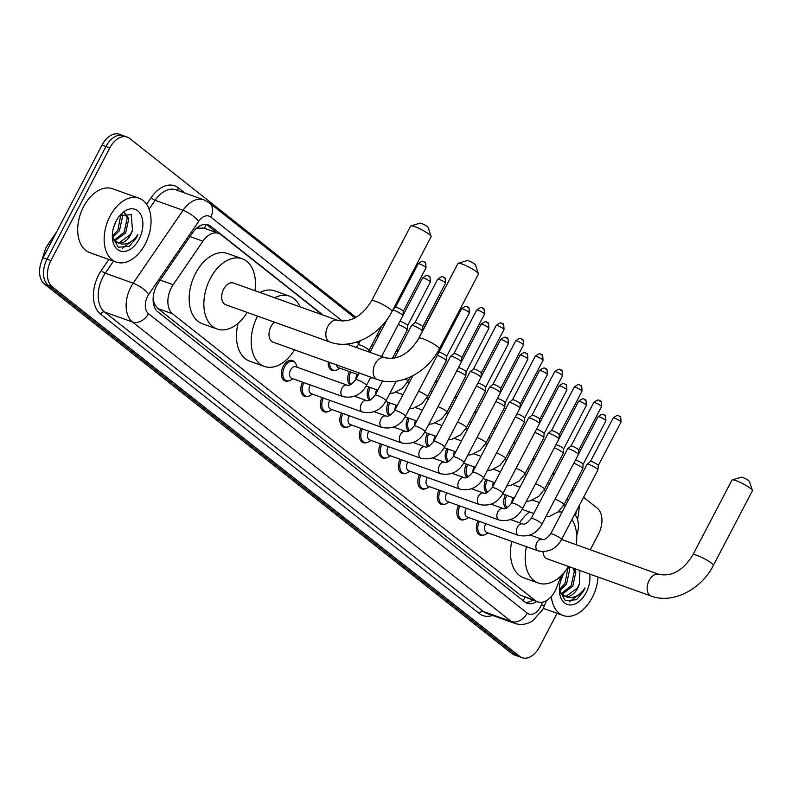 <?xml version="1.0" encoding="UTF-8"?>
<svg xmlns="http://www.w3.org/2000/svg" width="792" height="792" viewBox="0 0 792 792"><rect width="100%" height="100%" fill="white"/><g stroke="black" fill="none" stroke-linecap="round" stroke-linejoin="round"><path stroke-width="1.19" d="M288.773 380.853A10.85 6.96 -70.3 0 1 285.179 380.972A10.85 6.96 -70.3 0 1 283.209 366.31A10.85 6.96 -70.3 0 1 292.495 360.548A10.85 6.96 -70.3 0 1 295.188 362.924M322.314 314.83L221.008 234.729A20.345 13.048 109.7 0 0 218.572 233.373A20.345 13.048 109.7 0 0 202.92 241.214L173.151 284.734A20.345 13.048 109.7 0 0 171.379 287.694A20.345 13.048 109.7 0 0 172.636 313.84L535.194 600.494A20.345 13.048 109.7 0 0 537.629 601.851A20.345 13.048 109.7 0 0 556.509 587.832L561.191 575.705M153.193 297.465L153.232 298.069A6.781 4.346 109.7 0 0 153.133 298.584M153.242 302.069A6.781 4.346 109.7 0 0 154.579 304.247L154.767 304.395A20.345 13.048 -70.3 0 1 153.232 298.069M218.572 233.373L203.861 228.096L197.208 228.165M154.767 304.395L157.905 308.563L520.463 595.218L537.629 601.851M564.924 506.642L563.508 505.524M545.421 491.228L544.005 490.1M525.928 475.804L524.502 474.685M506.425 460.39L504.999 459.261M486.922 444.965L485.496 443.847M467.419 429.551L465.993 428.432M447.916 414.137L446.5 413.008M428.413 398.713L426.997 397.594M408.92 383.298L407.494 382.17M369.626 352.232L368.488 351.331M358.756 343.639L356.727 342.035M576.705 535.481A20.345 13.048 109.7 0 0 574.626 514.434M335.64 370.29A10.85 6.96 -70.3 0 1 332.046 370.418A10.85 6.96 -70.3 0 1 328.254 361.904M350.024 384.922A10.85 6.96 -70.3 0 1 349.361 371.577M369.527 400.346A10.85 6.96 -70.3 0 1 368.864 386.991M389.03 415.76A10.85 6.96 -70.3 0 1 388.367 402.415M408.533 431.185A10.85 6.96 -70.3 0 1 407.87 417.829M428.026 446.599A10.85 6.96 -70.3 0 1 427.373 433.254M447.529 462.013A10.85 6.96 -70.3 0 1 446.866 448.668M467.032 477.437A10.85 6.96 -70.3 0 1 466.369 464.082M486.535 492.852A10.85 6.96 -70.3 0 1 485.872 479.507M506.038 508.276A10.85 6.96 -70.3 0 1 505.375 494.921M308.276 396.267A10.85 6.96 -70.3 0 1 304.682 396.396A10.85 6.96 -70.3 0 1 302.504 382.14M327.769 411.692A10.85 6.96 -70.3 0 1 324.185 411.81A10.85 6.96 -70.3 0 1 321.998 397.554M347.272 427.106A10.85 6.96 -70.3 0 1 343.678 427.235A10.85 6.96 -70.3 0 1 341.5 412.969M366.775 442.52A10.85 6.96 -70.3 0 1 363.182 442.649A10.85 6.96 -70.3 0 1 361.003 428.393M386.278 457.944A10.85 6.96 -70.3 0 1 382.685 458.073A10.85 6.96 -70.3 0 1 380.507 443.807M405.781 473.359A10.85 6.96 -70.3 0 1 402.188 473.487A10.85 6.96 -70.3 0 1 400.01 459.231M425.284 488.783A10.85 6.96 -70.3 0 1 421.69 488.902A10.85 6.96 -70.3 0 1 419.503 474.646M444.777 504.197A10.85 6.96 -70.3 0 1 441.193 504.326A10.85 6.96 -70.3 0 1 439.006 490.07M464.28 519.611A10.85 6.96 -70.3 0 1 460.687 519.74A10.85 6.96 -70.3 0 1 458.509 505.484M483.783 535.036A10.85 6.96 -70.3 0 1 480.19 535.164A10.85 6.96 -70.3 0 1 478.012 520.898M323.166 315.137L210.721 226.225A20.345 13.048 109.7 0 0 208.276 224.869A20.345 13.048 109.7 0 0 192.634 232.709L158.4 282.764A20.345 13.048 109.7 0 0 156.628 285.724A20.345 13.048 109.7 0 0 157.885 311.87L524.67 601.861A20.345 13.048 109.7 0 0 527.116 603.227A20.345 13.048 109.7 0 0 536.699 601.524M557.063 613.325L539.51 646.896A20.345 13.048 -70.3 0 1 522.086 657.707A20.345 13.048 -70.3 0 1 519.651 656.34L52.183 286.744A20.345 13.048 -70.3 0 1 50.926 260.598L109.841 147.906A20.345 13.048 -70.3 0 1 127.255 137.105A20.345 13.048 -70.3 0 1 129.7 138.471L355.915 317.325M583.575 497.317L597.168 508.058A20.345 13.048 -70.3 0 1 598.425 534.204L590.288 549.767M377.408 334.313L378.814 335.432M396.911 349.737L398.317 350.846M435.917 380.576L437.323 381.685M455.42 395.99L456.826 397.099M474.913 411.404L476.319 412.523M494.416 426.829L495.822 427.937M513.919 442.243L515.325 443.362M533.422 457.667L534.828 458.776M552.925 473.081L554.331 474.19M572.428 488.506L573.834 489.614M522.086 657.707L514.255 654.895A20.345 13.048 -70.3 0 1 511.81 653.529L44.342 283.942A20.345 13.048 -70.3 0 1 43.085 257.796L102 145.104L105.92 146.51A20.345 13.048 -70.3 0 1 123.334 135.699A20.345 13.048 -70.3 0 0 105.92 146.51L47.005 259.202L105.92 146.51L109.841 147.906M44.342 283.942L48.263 285.338A20.345 13.048 -70.3 0 1 47.005 259.202A20.345 13.048 -70.3 0 0 48.263 285.338L515.731 654.934L48.263 285.338L52.183 286.744M518.166 656.301A20.345 13.048 -70.3 0 1 515.731 654.934A20.345 13.048 -70.3 0 0 518.166 656.301M565.062 506.385L563.647 505.266M545.559 490.961L544.144 489.842M526.056 475.547L524.651 474.428M506.553 460.132L505.147 459.013M487.06 444.708L485.644 443.589M467.557 429.294L466.142 428.175M448.054 413.87L446.638 412.751M428.551 398.455L427.135 397.337M409.048 383.031L407.642 381.922M370.052 352.202L368.636 351.084M358.895 343.382L357.063 341.926M532.778 600.118A20.345 13.048 -70.3 0 1 525.244 602.276M206.237 224.413A20.345 13.048 -70.3 0 1 206.801 224.829L216.81 232.739M102 145.104A20.345 13.048 -70.3 0 1 119.414 134.293L127.255 137.105M145.203 244.065A33.907 21.75 -70.3 0 1 116.167 262.073A33.907 21.75 -70.3 0 1 109.999 216.236A33.907 21.75 -70.3 0 1 139.036 198.228A33.907 21.75 -70.3 0 1 145.203 244.065M116.167 262.073L89.714 252.599A33.907 21.75 -70.3 0 1 83.546 206.761A33.907 21.75 -70.3 0 1 112.583 188.753L139.036 198.228M113.929 240.322L124.126 232.343L127.255 217.968L124.334 212.9M114.573 240.996L125.68 232.907L128.809 218.523L124.641 212.81M112.306 236.155L117.909 230.116L120.8 214.79M112.454 237.541L119.463 230.68L122.592 216.295L121.879 214.048M113.355 228.264L116.256 220.829M116.681 242.471L119.265 242.669L130.353 234.571L132.442 230.185L131.294 214.622L119.75 215.671M132.442 230.185A15.325 9.831 -70.3 0 1 130.66 234.689A15.325 9.831 -70.3 0 1 118.355 243.055L112.583 238.333M116.127 221.077A22.107 14.187 -70.3 0 1 120.523 214.731A22.107 14.187 -70.3 0 1 139.639 212.8A22.107 14.187 -70.3 0 1 139.075 239.224A22.107 14.187 -70.3 0 1 122.71 251.49A22.107 14.187 -70.3 0 1 112.345 237.57A22.107 14.187 -70.3 0 1 116.127 221.077M112.306 236.442L118.216 247.213L129.393 246.302L136.442 237.808L137.947 234.452L135.739 237.422C130.195 243.609 124.394 245.49 118.355 243.055M122.384 248.381L136.274 237.739L137.947 234.452M410.929 225.859L419.879 223.186A4.752 0.772 27.6 0 1 423.185 224.215A4.752 0.772 27.6 0 1 427.393 226.69A4.752 0.772 27.6 0 1 428.175 227.522L431.086 236.392A11.534 1.871 -152.4 0 0 429.195 234.382A11.534 1.871 -152.4 0 0 418.958 228.373A11.534 1.871 -152.4 0 0 410.929 225.859A11.534 1.871 -152.4 0 0 410.652 226.057L371.577 300.782A11.534 1.871 27.6 0 1 379.071 302.722A11.534 1.871 27.6 0 1 390.119 309.108A11.534 1.871 27.6 0 1 392.01 311.474L431.086 236.739A11.534 1.871 -152.4 0 0 431.086 236.392M371.577 300.782C362.122 316.265 350.826 322.78 337.689 320.334L233.541 283.031A11.534 7.395 109.7 0 0 223.671 289.159A11.534 7.395 109.7 0 0 225.77 304.742L329.918 342.045C351.529 350.262 380.091 335.224 392.01 311.474M247.193 312.414A37.303 23.928 -70.3 0 1 217.077 329.007A37.303 23.928 -70.3 0 1 210.296 278.586A37.303 23.928 -70.3 0 1 242.233 258.776A37.303 23.928 -70.3 0 1 254.965 290.704M217.077 329.007L202.386 323.75A37.303 23.928 -70.3 0 1 195.604 273.319A37.303 23.928 -70.3 0 1 227.542 253.509L242.233 258.776M458.241 263.261L467.181 260.588A4.752 0.772 27.6 0 1 470.488 261.627A4.752 0.772 27.6 0 1 474.705 264.102A4.752 0.772 27.6 0 1 475.487 264.924L478.398 273.794A11.534 1.871 -152.4 0 0 476.507 271.785A11.534 1.871 -152.4 0 0 466.27 265.775A11.534 1.871 -152.4 0 0 458.241 263.261A11.534 1.871 -152.4 0 0 457.954 263.459L418.889 338.194A11.534 1.871 27.6 0 1 426.383 340.124A11.534 1.871 27.6 0 1 437.432 346.52A11.534 1.871 27.6 0 1 439.322 348.876L478.398 274.141A11.534 1.871 -152.4 0 0 478.398 273.794M274.408 322.166A11.534 7.395 109.7 0 0 270.983 326.561A11.534 7.395 109.7 0 0 273.082 342.154L377.22 379.447C398.841 387.664 427.393 372.636 439.322 348.876M294.505 349.826A37.303 23.928 -70.3 0 1 264.389 366.419A37.303 23.928 -70.3 0 1 257.539 316.127M264.389 366.419L249.698 361.152A37.303 23.928 -70.3 0 1 238.125 323.265M274.636 297.752A37.303 23.928 -70.3 0 1 289.545 296.178A37.303 23.928 -70.3 0 1 300.069 306.86M259.934 292.486A37.303 23.928 -70.3 0 1 274.844 290.912L289.545 296.178M732.244 479.893L741.183 477.23A4.752 0.772 27.6 0 1 744.5 478.259A4.752 0.772 27.6 0 1 748.707 480.734A4.752 0.772 27.6 0 1 749.489 481.566L752.4 490.436A11.534 1.871 -152.4 0 0 750.509 488.417A11.534 1.871 -152.4 0 0 740.273 482.407A11.534 1.871 -152.4 0 0 732.244 479.893A11.534 1.871 -152.4 0 0 731.957 480.101L692.891 554.826A11.534 1.871 27.6 0 1 700.385 556.766A11.534 1.871 27.6 0 1 711.434 563.152A11.534 1.871 27.6 0 1 713.325 565.508L752.4 490.783A11.534 1.871 -152.4 0 0 752.4 490.436M543.015 551.697A11.534 7.395 109.7 0 0 547.084 558.786L651.222 596.089C672.844 604.306 701.405 589.268 713.325 565.508M568.508 566.458A37.303 23.928 -70.3 0 1 538.392 583.051A37.303 23.928 -70.3 0 1 526.462 546.688M538.392 583.051L523.7 577.794A37.303 23.928 -70.3 0 1 511.771 541.421M558.162 511.899A37.303 23.928 -70.3 0 1 561.954 512.335M571.933 519.582A37.303 23.928 -70.3 0 1 576.279 544.747M519.572 522.819A37.303 23.928 -70.3 0 1 529.442 511.978M366.478 385.377C361.221 394.852 353.4 398.614 343.015 396.643L291.674 378.259A6.108 3.92 -70.3 0 1 290.565 370.012A6.108 3.92 -70.3 0 1 295.792 366.765L347.134 385.15C348.975 386.149 351.816 384.338 355.667 379.714A6.108 0.99 27.6 0 1 359.627 380.744A6.108 0.99 27.6 0 1 365.478 384.13A6.108 0.99 27.6 0 1 365.666 384.278A6.108 0.99 27.6 0 1 366.478 385.377L370.785 377.14M292.981 378.725L291.001 379.952A10.177 6.524 -70.3 0 1 286.387 380.685A10.177 6.524 -70.3 0 1 284.536 366.934A10.177 6.524 -70.3 0 1 293.248 361.528A10.177 6.524 -70.3 0 1 296.347 365.033L297.099 367.231M392.792 309.989A6.108 0.99 27.6 0 1 394.307 310.415A6.108 0.99 27.6 0 1 401.881 314.493A6.108 0.99 27.6 0 1 402.9 315.681A6.108 0.99 27.6 0 1 402.88 315.741L381.576 356.509M395.426 307.316A4.405 0.713 27.6 0 1 395.455 307.276A4.405 0.713 27.6 0 1 397.049 307.543A4.405 0.713 27.6 0 1 402.514 310.494A4.405 0.713 27.6 0 1 403.257 311.355A4.405 0.713 27.6 0 1 403.237 311.395M362.518 412.068A6.108 3.92 -70.3 0 1 361.993 411.8A6.108 3.92 -70.3 0 1 361.409 403.811A6.108 3.92 -70.3 0 1 366.637 400.574C368.478 401.564 371.319 399.752 375.161 395.139A6.108 0.99 27.6 0 1 379.13 396.158A6.108 0.99 27.6 0 1 384.981 399.544A6.108 0.99 27.6 0 1 385.169 399.703A6.108 0.99 27.6 0 1 385.981 400.792C380.724 410.266 372.903 414.028 362.518 412.068L311.177 393.683A6.108 3.92 -70.3 0 1 310.068 385.427A6.108 3.92 -70.3 0 1 310.345 384.942M312.484 394.149L310.504 395.366A10.177 6.524 -70.3 0 1 305.89 396.109A10.177 6.524 -70.3 0 1 303.89 382.635M394.515 358.132L411.563 325.502A6.108 0.99 27.6 0 1 411.612 325.453A6.108 0.99 27.6 0 1 413.81 325.829A6.108 0.99 27.6 0 1 421.384 329.918A6.108 0.99 27.6 0 1 422.403 331.096A6.108 0.99 27.6 0 1 422.383 331.165L417.077 341.303M414.929 322.73A4.405 0.713 27.6 0 1 414.958 322.69A4.405 0.713 27.6 0 1 416.552 322.968A4.405 0.713 27.6 0 1 422.017 325.918A4.405 0.713 27.6 0 1 422.76 326.769A4.405 0.713 27.6 0 1 422.74 326.819L445.5 283.279C445.342 278.556 444.946 276.725 444.332 277.784A4.405 3.307 128.3 0 1 444.777 282.378A4.405 0.713 27.6 0 1 445.5 283.279M382.021 427.482A6.108 3.92 -70.3 0 1 381.487 427.225A6.108 3.92 -70.3 0 1 380.912 419.235A6.108 3.92 -70.3 0 1 386.13 415.988C387.971 416.988 390.822 415.176 394.663 410.553A6.108 0.99 27.6 0 1 398.633 411.583A6.108 0.99 27.6 0 1 404.484 414.958A6.108 0.99 27.6 0 1 404.672 415.117A6.108 0.99 27.6 0 1 405.484 416.216C400.227 425.69 392.396 429.442 382.021 427.482L330.68 409.098A6.108 3.92 -70.3 0 1 329.571 400.851A6.108 3.92 -70.3 0 1 329.838 400.366M331.977 409.563L329.997 410.791A10.177 6.524 -70.3 0 1 325.393 411.523A10.177 6.524 -70.3 0 1 323.393 398.059M441.094 345.5A6.108 0.99 27.6 0 1 441.906 346.51A6.108 0.99 27.6 0 1 441.887 346.579L405.484 416.216M401.514 442.906A6.108 3.92 -70.3 0 1 400.99 442.639A6.108 3.92 -70.3 0 1 400.405 434.65A6.108 3.92 -70.3 0 1 405.633 431.412C407.474 432.402 410.315 430.591 414.167 425.977A6.108 0.99 27.6 0 1 418.136 426.997A6.108 0.99 27.6 0 1 423.987 430.383A6.108 0.99 27.6 0 1 424.175 430.531A6.108 0.99 27.6 0 1 424.987 431.63C419.72 441.104 411.899 444.866 401.514 442.906L350.183 424.512A6.108 3.92 -70.3 0 1 349.074 416.265A6.108 3.92 -70.3 0 1 349.341 415.78M351.48 424.977L349.5 426.205A10.177 6.524 -70.3 0 1 344.886 426.947A10.177 6.524 -70.3 0 1 342.896 413.474M414.167 425.977L450.569 356.341A6.108 0.99 27.6 0 1 450.608 356.291A6.108 0.99 27.6 0 1 452.806 356.667A6.108 0.99 27.6 0 1 460.39 360.746A6.108 0.99 27.6 0 1 461.409 361.934A6.108 0.99 27.6 0 1 461.389 362.003L424.987 431.63M453.935 353.569A4.405 0.713 27.6 0 1 453.964 353.529A4.405 0.713 27.6 0 1 455.548 353.806A4.405 0.713 27.6 0 1 461.023 356.756A4.405 0.713 27.6 0 1 461.756 357.608A4.405 0.713 27.6 0 1 461.746 357.657L484.506 314.117C484.338 309.395 483.952 307.563 483.328 308.623A4.405 3.307 128.3 0 1 483.783 313.216A4.405 0.713 27.6 0 1 484.506 314.117M421.017 458.32A6.108 3.92 -70.3 0 1 420.493 458.063A6.108 3.92 -70.3 0 1 419.908 450.074A6.108 3.92 -70.3 0 1 425.136 446.827C426.977 447.827 429.818 446.015 433.67 441.392A6.108 0.99 27.6 0 1 437.63 442.421A6.108 0.99 27.6 0 1 443.49 445.797A6.108 0.99 27.6 0 1 443.678 445.955A6.108 0.99 27.6 0 1 444.49 447.044C439.223 456.529 431.402 460.281 421.017 458.32L369.686 439.936A6.108 3.92 -70.3 0 1 368.577 431.68A6.108 3.92 -70.3 0 1 368.844 431.204M370.983 440.401L369.003 441.629A10.177 6.524 -70.3 0 1 364.389 442.362A10.177 6.524 -70.3 0 1 362.399 428.888M433.67 441.392L470.072 371.765A6.108 0.99 27.6 0 1 470.111 371.705A6.108 0.99 27.6 0 1 472.309 372.082A6.108 0.99 27.6 0 1 479.893 376.17A6.108 0.99 27.6 0 1 480.912 377.348A6.108 0.99 27.6 0 1 480.892 377.418L444.49 447.044M473.438 368.993A4.405 0.713 27.6 0 1 473.467 368.953A4.405 0.713 27.6 0 1 475.052 369.22A4.405 0.713 27.6 0 1 480.526 372.171A4.405 0.713 27.6 0 1 481.259 373.022A4.405 0.713 27.6 0 1 481.249 373.072M440.52 473.735A6.108 3.92 -70.3 0 1 439.996 473.477A6.108 3.92 -70.3 0 1 439.412 465.488A6.108 3.92 -70.3 0 1 444.639 462.241C446.48 463.241 449.321 461.429 453.173 456.806A6.108 0.99 27.6 0 1 457.132 457.835A6.108 0.99 27.6 0 1 462.983 461.221A6.108 0.99 27.6 0 1 463.181 461.37A6.108 0.99 27.6 0 1 463.983 462.469C458.726 471.943 450.905 475.705 440.52 473.735L389.189 455.351A6.108 3.92 -70.3 0 1 388.07 447.104A6.108 3.92 -70.3 0 1 388.347 446.619M390.486 455.816L388.506 457.043A10.177 6.524 -70.3 0 1 383.892 457.786A10.177 6.524 -70.3 0 1 381.902 444.312M453.173 456.806L489.575 387.179A6.108 0.99 27.6 0 1 489.614 387.13A6.108 0.99 27.6 0 1 491.812 387.506A6.108 0.99 27.6 0 1 499.386 391.585A6.108 0.99 27.6 0 1 500.405 392.773A6.108 0.99 27.6 0 1 500.386 392.832L463.983 462.469M492.931 384.407A4.405 0.713 27.6 0 1 492.97 384.368A4.405 0.713 27.6 0 1 494.555 384.645A4.405 0.713 27.6 0 1 500.029 387.585A4.405 0.713 27.6 0 1 500.762 388.446A4.405 0.713 27.6 0 1 500.752 388.496L523.512 344.956C523.344 340.233 522.948 338.392 522.334 339.461A4.405 3.307 128.3 0 1 522.779 344.055A4.405 0.713 27.6 0 1 523.512 344.956M460.023 489.159A6.108 3.92 -70.3 0 1 459.499 488.892A6.108 3.92 -70.3 0 1 458.915 480.902A6.108 3.92 -70.3 0 1 464.142 477.665C465.983 478.665 468.824 476.853 472.666 472.23A6.108 0.99 27.6 0 1 476.635 473.25A6.108 0.99 27.6 0 1 482.486 476.635A6.108 0.99 27.6 0 1 482.675 476.794A6.108 0.99 27.6 0 1 483.486 477.883C478.229 487.367 470.408 491.119 460.023 489.159L408.682 470.775A6.108 3.92 -70.3 0 1 407.573 462.518A6.108 3.92 -70.3 0 1 407.85 462.033M409.989 471.24L408.009 472.458A10.177 6.524 -70.3 0 1 403.395 473.2A10.177 6.524 -70.3 0 1 401.405 459.726M472.666 472.23L509.068 402.593A6.108 0.99 27.6 0 1 509.117 402.544A6.108 0.99 27.6 0 1 511.315 402.92A6.108 0.99 27.6 0 1 518.889 407.009A6.108 0.99 27.6 0 1 519.908 408.187A6.108 0.99 27.6 0 1 519.889 408.256L483.486 477.883M541.114 354.479A4.405 3.307 128.3 0 1 541.837 354.875A4.405 3.307 128.3 0 1 542.282 359.469A4.405 0.713 27.6 0 0 538.055 357.034A4.405 0.713 27.6 0 0 535.194 356.291L512.444 399.802A4.405 0.713 27.6 0 1 512.464 399.782A4.405 0.713 27.6 0 1 514.058 400.059A4.405 0.713 27.6 0 1 519.522 403.009A4.405 0.713 27.6 0 1 520.265 403.861A4.405 0.713 27.6 0 1 520.245 403.91M479.526 504.573A6.108 3.92 -70.3 0 1 478.992 504.316A6.108 3.92 -70.3 0 1 478.418 496.327A6.108 3.92 -70.3 0 1 483.645 493.079C485.486 494.079 488.327 492.268 492.169 487.644A6.108 0.99 27.6 0 1 496.138 488.674A6.108 0.99 27.6 0 1 501.989 492.05A6.108 0.99 27.6 0 1 502.178 492.208A6.108 0.99 27.6 0 1 502.989 493.307C497.732 502.781 489.911 506.533 479.526 504.573L428.185 486.189A6.108 3.92 -70.3 0 1 427.076 477.942A6.108 3.92 -70.3 0 1 427.353 477.457M429.482 486.654L427.512 487.882A10.177 6.524 -70.3 0 1 422.898 488.615A10.177 6.524 -70.3 0 1 420.898 475.15M492.169 487.644L528.571 418.018A6.108 0.99 27.6 0 1 528.62 417.958A6.108 0.99 27.6 0 1 530.818 418.344A6.108 0.99 27.6 0 1 538.392 422.423A6.108 0.99 27.6 0 1 539.411 423.601A6.108 0.99 27.6 0 1 539.392 423.671L502.989 493.307M531.937 415.246A4.405 0.713 27.6 0 1 531.967 415.206A4.405 0.713 27.6 0 1 533.561 415.473A4.405 0.713 27.6 0 1 539.025 418.423A4.405 0.713 27.6 0 1 539.768 419.285A4.405 0.713 27.6 0 1 539.748 419.324L562.508 375.794C562.35 371.062 561.954 369.23 561.34 370.29A4.405 3.307 128.3 0 1 561.785 374.893A4.405 0.713 27.6 0 1 562.508 375.794M499.029 519.997A6.108 3.92 -70.3 0 1 498.495 519.73A6.108 3.92 -70.3 0 1 497.921 511.741A6.108 3.92 -70.3 0 1 503.138 508.504C504.979 509.494 507.83 507.682 511.672 503.068A6.108 0.99 27.6 0 1 515.642 504.088A6.108 0.99 27.6 0 1 521.492 507.474A6.108 0.99 27.6 0 1 521.681 507.623A6.108 0.99 27.6 0 1 522.492 508.721C517.226 518.196 509.404 521.958 499.029 519.997L447.688 501.613A6.108 3.92 -70.3 0 1 446.579 493.357A6.108 3.92 -70.3 0 1 446.846 492.872M448.985 502.078L447.005 503.296A10.177 6.524 -70.3 0 1 442.401 504.039A10.177 6.524 -70.3 0 1 440.401 490.565M511.672 503.068L548.074 433.432A6.108 0.99 27.6 0 1 548.123 433.382A6.108 0.99 27.6 0 1 550.321 433.759A6.108 0.99 27.6 0 1 557.895 437.837A6.108 0.99 27.6 0 1 558.914 439.025A6.108 0.99 27.6 0 1 558.895 439.095L522.492 508.721M580.12 385.318A4.405 3.307 128.3 0 1 580.843 385.714A4.405 3.307 128.3 0 1 581.288 390.308A4.405 0.713 27.6 0 0 577.061 387.872A4.405 0.713 27.6 0 0 574.2 387.13L551.45 430.64A4.405 0.713 27.6 0 1 551.47 430.62A4.405 0.713 27.6 0 1 553.054 430.897A4.405 0.713 27.6 0 1 558.528 433.848A4.405 0.713 27.6 0 1 559.261 434.699A4.405 0.713 27.6 0 1 559.251 434.749M518.522 535.412A6.108 3.92 -70.3 0 1 517.998 535.154A6.108 3.92 -70.3 0 1 517.414 527.165A6.108 3.92 -70.3 0 1 522.641 523.918C524.482 524.918 527.323 523.106 531.175 518.483A6.108 0.99 27.6 0 1 535.135 519.512A6.108 0.99 27.6 0 1 540.995 522.888A6.108 0.99 27.6 0 1 541.183 523.047A6.108 0.99 27.6 0 1 541.995 524.136C536.728 533.62 528.908 537.372 518.522 535.412L467.191 517.028A6.108 3.92 -70.3 0 1 466.082 508.771A6.108 3.92 -70.3 0 1 466.349 508.296M468.488 517.493L466.508 518.72A10.177 6.524 -70.3 0 1 461.894 519.453A10.177 6.524 -70.3 0 1 459.904 505.979M531.175 518.483L567.577 448.856A6.108 0.99 27.6 0 1 567.616 448.797A6.108 0.99 27.6 0 1 569.814 449.173A6.108 0.99 27.6 0 1 577.398 453.262A6.108 0.99 27.6 0 1 578.417 454.44A6.108 0.99 27.6 0 1 578.398 454.509L541.995 524.136M570.943 446.084A4.405 0.713 27.6 0 1 570.973 446.045A4.405 0.713 27.6 0 1 572.557 446.312A4.405 0.713 27.6 0 1 578.031 449.262A4.405 0.713 27.6 0 1 578.764 450.113A4.405 0.713 27.6 0 1 578.754 450.163L601.514 406.633C601.346 401.9 600.96 400.069 600.336 401.128A4.405 3.307 128.3 0 1 600.791 405.732A4.405 0.713 27.6 0 1 601.514 406.633M538.025 550.826A6.108 3.92 -70.3 0 1 537.501 550.569A6.108 3.92 -70.3 0 1 536.917 542.579A6.108 3.92 -70.3 0 1 542.144 539.342C543.985 540.332 546.827 538.52 550.678 533.907A6.108 0.99 27.6 0 1 554.638 534.927A6.108 0.99 27.6 0 1 560.498 538.312A6.108 0.99 27.6 0 1 560.687 538.461A6.108 0.99 27.6 0 1 561.498 539.56C556.231 549.034 548.411 552.796 538.025 550.826L486.694 532.442A6.108 3.92 -70.3 0 1 485.585 524.195A6.108 3.92 -70.3 0 1 485.852 523.71M487.991 532.907L486.011 534.135A10.177 6.524 -70.3 0 1 481.397 534.877A10.177 6.524 -70.3 0 1 479.407 521.403M550.678 533.907L587.08 464.27A6.108 0.99 27.6 0 1 587.119 464.221A6.108 0.99 27.6 0 1 589.317 464.597A6.108 0.99 27.6 0 1 596.891 468.676A6.108 0.99 27.6 0 1 597.911 469.864A6.108 0.99 27.6 0 1 597.901 469.923L561.498 539.56M619.126 416.147A4.405 3.307 128.3 0 1 619.839 416.552A4.405 3.307 128.3 0 1 620.294 421.146A4.405 0.713 27.6 0 0 616.067 418.701A4.405 0.713 27.6 0 0 613.196 417.968L590.456 461.479A4.405 0.713 27.6 0 1 590.476 461.459A4.405 0.713 27.6 0 1 592.06 461.736A4.405 0.713 27.6 0 1 597.534 464.676A4.405 0.713 27.6 0 1 598.267 465.538A4.405 0.713 27.6 0 1 598.257 465.587M358.251 374.764L338.54 367.696A6.108 3.92 -70.3 0 1 336.491 364.865M398.307 324.502A6.108 0.99 27.6 0 1 398.673 324.631A6.108 0.99 27.6 0 1 404.356 327.413A6.108 0.99 27.6 0 1 407.266 329.888A6.108 0.99 27.6 0 1 407.246 329.957L392.347 358.469M339.837 368.161L337.867 369.389A10.177 6.524 -70.3 0 1 333.254 370.131A10.177 6.524 -70.3 0 1 329.67 362.419M399.901 321.453A4.405 0.713 27.6 0 1 401.415 321.76A4.405 0.713 27.6 0 1 406.89 324.71A4.405 0.713 27.6 0 1 407.623 325.571A4.405 0.713 27.6 0 1 407.613 325.611L430.373 282.081C430.204 277.349 429.808 275.517 429.195 276.576A4.405 3.307 128.3 0 1 429.65 281.18A4.405 0.713 27.6 0 1 430.373 282.081M355.885 379.289A6.108 3.92 -70.3 0 1 356.935 374.863A6.108 3.92 -70.3 0 1 357.202 374.388M351.074 384.457A10.177 6.524 -70.3 0 1 350.757 372.072M375.388 394.713A6.108 3.92 -70.3 0 1 376.438 390.288A6.108 3.92 -70.3 0 1 376.705 389.803M437.313 355.341A6.108 0.99 27.6 0 1 437.679 355.459A6.108 0.99 27.6 0 1 443.362 358.251A6.108 0.99 27.6 0 1 446.272 360.726A6.108 0.99 27.6 0 1 446.252 360.796L427.462 396.743L421.799 403.851L413.107 408.385L409.315 408.87M370.577 399.871A10.177 6.524 -70.3 0 1 370.26 387.496M438.897 352.292A4.405 0.713 27.6 0 1 440.421 352.598A4.405 0.713 27.6 0 1 445.886 355.549A4.405 0.713 27.6 0 1 446.629 356.4A4.405 0.713 27.6 0 1 446.609 356.45M394.891 410.127A6.108 3.92 -70.3 0 1 395.941 405.702A6.108 3.92 -70.3 0 1 396.208 405.217M456.806 370.755A6.108 0.99 27.6 0 1 457.182 370.884A6.108 0.99 27.6 0 1 462.865 373.675A6.108 0.99 27.6 0 1 465.775 376.15A6.108 0.99 27.6 0 1 465.755 376.21L446.965 412.157L441.302 419.265L432.61 423.809L428.818 424.294M390.08 415.285A10.177 6.524 -70.3 0 1 389.763 402.91M458.4 367.706A4.405 0.713 27.6 0 1 459.914 368.023A4.405 0.713 27.6 0 1 465.389 370.963A4.405 0.713 27.6 0 1 466.122 371.824A4.405 0.713 27.6 0 1 466.112 371.874M414.384 425.552A6.108 3.92 -70.3 0 1 415.434 421.126A6.108 3.92 -70.3 0 1 415.711 420.641M476.309 386.169A6.108 0.99 27.6 0 1 476.675 386.298A6.108 0.99 27.6 0 1 482.358 389.09A6.108 0.99 27.6 0 1 485.278 391.565A6.108 0.99 27.6 0 1 485.258 391.634L466.468 427.571L460.805 434.689L452.113 439.223L448.322 439.708M409.583 430.709A10.177 6.524 -70.3 0 1 409.266 418.334M477.903 383.13A4.405 0.713 27.6 0 1 479.417 383.437A4.405 0.713 27.6 0 1 484.892 386.387A4.405 0.713 27.6 0 1 485.625 387.238A4.405 0.713 27.6 0 1 485.615 387.288M433.887 440.966A6.108 3.92 -70.3 0 1 434.937 436.541A6.108 3.92 -70.3 0 1 435.214 436.055M495.812 401.593A6.108 0.99 27.6 0 1 496.178 401.722A6.108 0.99 27.6 0 1 501.861 404.504A6.108 0.99 27.6 0 1 504.771 406.989A6.108 0.99 27.6 0 1 504.761 407.048L485.971 442.995L480.298 450.103L471.616 454.648L467.825 455.133M429.076 446.124A10.177 6.524 -70.3 0 1 428.769 433.749M497.406 398.544A4.405 0.713 27.6 0 1 498.92 398.851A4.405 0.713 27.6 0 1 504.395 401.801A4.405 0.713 27.6 0 1 505.128 402.663A4.405 0.713 27.6 0 1 505.118 402.702M453.39 456.39A6.108 3.92 -70.3 0 1 454.44 451.955A6.108 3.92 -70.3 0 1 454.707 451.48M515.315 417.008A6.108 0.99 27.6 0 1 515.681 417.137A6.108 0.99 27.6 0 1 521.364 419.928A6.108 0.99 27.6 0 1 524.274 422.403A6.108 0.99 27.6 0 1 524.254 422.473L505.464 458.41L499.802 465.528L491.109 470.062L487.327 470.547M448.579 461.548A10.177 6.524 -70.3 0 1 448.262 449.163M516.909 413.968A4.405 0.713 27.6 0 1 518.423 414.275A4.405 0.713 27.6 0 1 523.898 417.226A4.405 0.713 27.6 0 1 524.631 418.077A4.405 0.713 27.6 0 1 524.621 418.127M472.893 471.804A6.108 3.92 -70.3 0 1 473.943 467.379A6.108 3.92 -70.3 0 1 474.21 466.894M534.818 432.432A6.108 0.99 27.6 0 1 535.184 432.551A6.108 0.99 27.6 0 1 540.867 435.343A6.108 0.99 27.6 0 1 543.777 437.818A6.108 0.99 27.6 0 1 543.758 437.887L524.967 473.834L519.304 480.942L510.612 485.486L506.83 485.971M468.082 476.962A10.177 6.524 -70.3 0 1 467.765 464.587M536.412 429.383A4.405 0.713 27.6 0 1 537.926 429.69A4.405 0.713 27.6 0 1 543.391 432.64A4.405 0.713 27.6 0 1 544.134 433.491A4.405 0.713 27.6 0 1 544.114 433.541M492.396 487.219A6.108 3.92 -70.3 0 1 493.446 482.793A6.108 3.92 -70.3 0 1 493.713 482.308M554.321 447.846A6.108 0.99 27.6 0 1 554.687 447.975A6.108 0.99 27.6 0 1 560.37 450.767A6.108 0.99 27.6 0 1 563.28 453.242A6.108 0.99 27.6 0 1 563.261 453.311L544.47 489.248L538.808 496.356L530.115 500.9L526.324 501.385M487.585 492.377A10.177 6.524 -70.3 0 1 487.268 480.002M555.905 444.807A4.405 0.713 27.6 0 1 557.419 445.114A4.405 0.713 27.6 0 1 562.894 448.064A4.405 0.713 27.6 0 1 563.637 448.916A4.405 0.713 27.6 0 1 563.617 448.965L586.377 405.425C586.219 400.702 585.823 398.871 585.209 399.93A4.405 3.307 128.3 0 1 585.654 404.524A4.405 0.713 27.6 0 1 586.377 405.425M511.899 502.643A6.108 3.92 -70.3 0 1 512.939 498.217A6.108 3.92 -70.3 0 1 513.216 497.732M573.814 463.261A6.108 0.99 27.6 0 1 574.18 463.389A6.108 0.99 27.6 0 1 579.873 466.181A6.108 0.99 27.6 0 1 582.783 468.656A6.108 0.99 27.6 0 1 582.764 468.725L563.973 504.662L558.311 511.781L549.618 516.315L545.827 516.8M507.088 507.801A10.177 6.524 -70.3 0 1 506.771 495.426M575.408 460.221A4.405 0.713 27.6 0 1 576.923 460.528A4.405 0.713 27.6 0 1 582.397 463.478A4.405 0.713 27.6 0 1 583.13 464.33A4.405 0.713 27.6 0 1 583.12 464.379L605.88 420.849C605.712 416.117 605.326 414.285 604.702 415.345A4.405 3.307 128.3 0 1 605.157 419.948A4.405 0.713 27.6 0 1 605.88 420.849M598.029 577.031A33.907 21.75 -70.3 0 1 592.248 597.524A33.907 21.75 -70.3 0 1 563.221 615.533A33.907 21.75 -70.3 0 1 551.371 596.485M560.974 593.782L571.181 585.803L574.309 571.418L572.992 568.072M561.617 594.455L572.735 586.357L575.863 571.972L574.556 568.626M559.36 589.604L564.963 583.575L567.854 568.25M559.498 591L566.518 584.13L569.646 569.745L568.923 567.498M560.399 581.724L563.3 574.289M563.736 595.931L566.32 596.119L577.398 588.03L579.496 583.645L579.883 570.537M579.496 583.645A15.325 9.831 -70.3 0 1 577.705 588.139A15.325 9.831 -70.3 0 1 565.409 596.515L559.637 591.782M569.894 566.953L566.844 569.092M589.693 574.052A22.107 14.187 -70.3 0 1 586.129 592.673A22.107 14.187 -70.3 0 1 569.765 604.939A22.107 14.187 -70.3 0 1 559.399 591.02A22.107 14.187 -70.3 0 1 563.171 574.527A22.107 14.187 -70.3 0 1 564.904 571.606M566.795 569.082A22.107 14.187 -70.3 0 1 567.577 568.191A22.107 14.187 -70.3 0 1 569.092 566.666M559.36 589.892L565.27 600.673L576.447 599.752L583.496 591.258L585.001 587.902L582.783 590.882C577.239 597.069 571.448 598.94 565.409 596.515M569.438 601.841L583.318 591.198L585.001 587.902M160.222 280.101L173.151 284.734M154.579 304.247A20.345 15.256 128.3 0 1 153.895 305.474M205.89 224.383A20.345 15.256 128.3 0 1 204.435 228.304M525.017 597.336A20.345 15.256 128.3 0 1 523.007 600.544M157.905 308.563L172.636 313.84M189.991 236.58L202.92 241.214M520.463 595.218L535.194 600.494M342.471 321.176L210.751 217.038A13.563 8.702 109.7 0 0 198.693 221.354L148.827 294.258A13.563 8.702 109.7 0 0 147.649 296.228A13.563 8.702 109.7 0 0 148.48 313.662L527.244 613.117A13.563 8.702 109.7 0 0 540.49 606.821A13.563 8.702 109.7 0 0 541.461 604.682L542.421 602.168M527.244 613.117A13.563 10.167 -51.7 0 1 511.246 621.472L132.482 322.007A27.126 17.404 -70.3 0 1 130.809 287.159A27.126 17.404 -70.3 0 1 133.175 283.209L105.257 273.2A27.126 17.404 109.7 0 0 102.891 277.15A27.126 17.404 109.7 0 0 104.564 312.008L483.328 611.473A27.126 17.404 109.7 0 0 486.585 613.295L514.503 623.294A27.126 17.404 -70.3 0 1 511.246 621.472L483.328 611.473A3.396 2.544 128.3 0 0 479.328 613.562L100.564 314.097A3.396 2.544 128.3 0 1 104.564 312.008L132.482 322.007A13.563 10.167 -51.7 0 0 148.48 313.662M514.503 623.294C519.265 624.918 524.037 624.779 528.808 622.878L532.63 620.908L542.708 609.602L544.312 606.058L541.461 604.682M100.564 314.097A30.522 19.582 -70.3 0 1 98.673 274.883A30.522 19.582 -70.3 0 1 101.336 270.438L108.85 259.459M146.599 204.286L151.203 197.545A30.522 19.582 -70.3 0 1 178.339 187.823L184.972 193.07M492.575 615.433A30.522 19.582 -70.3 0 1 479.328 613.562M50.926 260.598L43.085 257.796M519.651 656.34L511.81 653.529M148.827 294.258A13.563 3.93 -145.6 0 0 133.175 283.209L183.041 210.306L155.123 200.307L149.084 209.137M198.693 221.354A13.563 3.93 -145.6 0 0 183.041 210.306A27.126 17.404 -70.3 0 1 203.9 199.841L175.982 189.842A27.126 17.404 109.7 0 0 155.123 200.307A3.396 0.98 34.4 0 1 151.203 197.545M113.513 261.122L105.257 273.2A3.396 0.98 34.4 0 1 101.336 270.438M575.596 515.612A13.563 8.702 109.7 0 0 576.061 511.691M568.468 499.861L567.062 498.752M548.975 484.437L547.569 483.328M529.472 469.022L528.066 467.914M509.969 453.608L508.563 452.489M490.466 438.184L489.06 437.075M470.963 422.77L469.557 421.651M451.47 407.345L450.064 406.237M431.967 391.931L430.561 390.822M373.458 345.678L372.052 344.56M178.101 190.605A3.396 2.544 128.3 0 1 178.339 187.823M573.121 490.961A13.563 10.167 -51.7 0 0 571.883 489.525L573.24 490.743M210.751 217.038A13.563 10.167 -51.7 0 0 209.365 202.881L203.9 199.841M206.801 224.829L210.721 226.225M49.985 244.599A6.781 1.97 -145.6 0 0 47.827 244.708L56.727 231.71M337.689 320.334A11.534 7.395 109.7 0 0 327.819 326.452A11.534 7.395 109.7 0 0 328.531 341.273A11.534 7.395 109.7 0 0 329.918 342.045M418.889 338.194C409.434 353.668 398.138 360.182 385.001 357.737A11.534 7.395 109.7 0 0 375.131 363.865A11.534 7.395 109.7 0 0 375.844 378.675A11.534 7.395 109.7 0 0 377.22 379.447M692.891 554.826C683.437 570.299 672.141 576.823 659.003 574.378A11.534 7.395 109.7 0 0 649.133 580.496A11.534 7.395 109.7 0 0 649.846 595.317A11.534 7.395 109.7 0 0 651.222 596.089M424.106 261.964A4.405 3.307 128.3 0 1 424.829 262.36C423.532 262.993 424.769 258.647 418.186 263.776A4.405 0.713 27.6 0 1 421.047 264.518A4.405 0.713 27.6 0 1 425.274 266.963A4.405 0.713 27.6 0 1 425.997 267.864L403.257 311.375L402.9 315.681M425.997 267.864C425.839 263.142 425.443 261.301 424.829 262.36A4.405 3.307 128.3 0 1 425.274 266.963M343.015 396.643A6.108 3.92 -70.3 0 1 342.49 396.386A6.108 3.92 -70.3 0 1 341.906 388.397A6.108 3.92 -70.3 0 1 347.134 385.15M443.609 277.388A4.405 3.307 128.3 0 1 444.332 277.784C443.035 278.408 444.272 274.062 437.689 279.2A4.405 0.713 27.6 0 1 440.55 279.942A4.405 0.713 27.6 0 1 444.777 282.378M482.615 308.227A4.405 3.307 128.3 0 1 483.328 308.623C482.031 309.246 483.278 304.9 476.695 310.038A4.405 0.713 27.6 0 1 479.556 310.781A4.405 0.713 27.6 0 1 483.783 313.216M502.118 323.641A4.405 3.307 128.3 0 1 502.831 324.037C501.534 324.661 502.772 320.324 496.188 325.453A4.405 0.713 27.6 0 1 499.059 326.195A4.405 0.713 27.6 0 1 503.286 328.64A4.405 0.713 27.6 0 1 504.009 329.541L481.259 373.052L480.912 377.348M504.009 329.541C503.841 324.809 503.455 322.978 502.831 324.037A4.405 3.307 128.3 0 1 503.286 328.64M521.611 339.055A4.405 3.307 128.3 0 1 522.334 339.461C521.037 340.085 522.274 335.739 515.691 340.877A4.405 0.713 27.6 0 1 518.562 341.609A4.405 0.713 27.6 0 1 522.779 344.055M542.282 359.469A4.405 0.713 27.6 0 1 543.005 360.38L520.265 403.89L519.908 408.187M560.617 369.894A4.405 3.307 128.3 0 1 561.34 370.29C560.043 370.923 561.281 366.577 554.697 371.705A4.405 0.713 27.6 0 1 557.558 372.448A4.405 0.713 27.6 0 1 561.785 374.893M581.288 390.308A4.405 0.713 27.6 0 1 582.011 391.208L559.261 434.729L558.914 439.025M599.623 400.732A4.405 3.307 128.3 0 1 600.336 401.128C599.039 401.752 600.287 397.416 593.703 402.544A4.405 0.713 27.6 0 1 596.564 403.286A4.405 0.713 27.6 0 1 600.791 405.732M620.294 421.146A4.405 0.713 27.6 0 1 621.017 422.047L598.267 465.557L597.911 469.864M356.271 347.45L358.142 344.827A6.108 0.99 27.6 0 1 360.38 345.154A6.108 0.99 27.6 0 1 368.151 349.391A6.108 0.99 27.6 0 1 368.963 350.48L368.25 351.737M428.472 276.18A4.405 3.307 128.3 0 1 429.195 276.576C427.898 277.21 429.135 272.864 422.552 277.992A4.405 0.713 27.6 0 1 425.423 278.735A4.405 0.713 27.6 0 1 429.65 281.18M442.877 292.307L442.055 293.416A4.405 0.713 27.6 0 1 442.352 293.317M405.405 378.992A6.108 0.99 27.6 0 1 407.147 380.229A6.108 0.99 27.6 0 1 407.959 381.318L402.296 388.427L393.604 392.971L389.822 393.456M467.478 307.019A4.405 3.307 128.3 0 1 468.201 307.415C466.904 308.048 468.141 303.702 461.558 308.83A4.405 0.713 27.6 0 1 464.419 309.573A4.405 0.713 27.6 0 1 468.646 312.018A4.405 0.713 27.6 0 1 469.369 312.919L446.619 356.43M469.369 312.919C469.21 308.187 468.815 306.356 468.201 307.415A4.405 3.307 128.3 0 1 468.646 312.018M418.522 391.278A6.108 0.99 27.6 0 1 418.889 391.406A6.108 0.99 27.6 0 1 426.65 395.644A6.108 0.99 27.6 0 1 427.462 396.743M486.981 322.433A4.405 3.307 128.3 0 1 487.704 322.839C486.397 323.463 487.644 319.117 481.061 324.255A4.405 0.713 27.6 0 1 483.922 324.987A4.405 0.713 27.6 0 1 488.149 327.433A4.405 0.713 27.6 0 1 488.872 328.333L466.122 371.844L465.775 376.15M488.872 328.333C488.704 323.611 488.317 321.77 487.704 322.839A4.405 3.307 128.3 0 1 488.149 327.433M438.016 406.702A6.108 0.99 27.6 0 1 438.392 406.821A6.108 0.99 27.6 0 1 446.153 411.058A6.108 0.99 27.6 0 1 446.965 412.157M506.484 337.857A4.405 3.307 128.3 0 1 507.197 338.253C505.9 338.877 507.147 334.541 500.564 339.669A4.405 0.713 27.6 0 1 503.425 340.412A4.405 0.713 27.6 0 1 507.652 342.857A4.405 0.713 27.6 0 1 508.375 343.758L485.625 387.268M508.375 343.758C508.207 339.025 507.821 337.194 507.197 338.253A4.405 3.307 128.3 0 1 507.652 342.857M457.519 422.116A6.108 0.99 27.6 0 1 457.885 422.245A6.108 0.99 27.6 0 1 465.656 426.482A6.108 0.99 27.6 0 1 466.468 427.571M525.987 353.272A4.405 3.307 128.3 0 1 526.7 353.668C525.403 354.301 526.64 349.955 520.057 355.083A4.405 0.713 27.6 0 1 522.928 355.826A4.405 0.713 27.6 0 1 527.155 358.271A4.405 0.713 27.6 0 1 527.878 359.172L505.128 402.683L504.771 406.989M527.878 359.172C527.71 354.45 527.323 352.608 526.7 353.668A4.405 3.307 128.3 0 1 527.155 358.271M477.022 437.53A6.108 0.99 27.6 0 1 477.388 437.659A6.108 0.99 27.6 0 1 485.159 441.896A6.108 0.99 27.6 0 1 485.971 442.995M545.48 368.696A4.405 3.307 128.3 0 1 546.203 369.092C544.906 369.715 546.143 365.369 539.56 370.507A4.405 0.713 27.6 0 1 542.421 371.25A4.405 0.713 27.6 0 1 546.648 373.685A4.405 0.713 27.6 0 1 547.371 374.586L524.631 418.107M547.371 374.586C547.213 369.864 546.817 368.032 546.203 369.092A4.405 3.307 128.3 0 1 546.648 373.685M496.525 452.955A6.108 0.99 27.6 0 1 496.891 453.083A6.108 0.99 27.6 0 1 504.662 457.321A6.108 0.99 27.6 0 1 505.464 458.41M564.983 384.11A4.405 3.307 128.3 0 1 565.706 384.506C564.409 385.14 565.646 380.794 559.063 385.922A4.405 0.713 27.6 0 1 561.924 386.664A4.405 0.713 27.6 0 1 566.151 389.11A4.405 0.713 27.6 0 1 566.874 390.01L544.134 433.521M566.874 390.01C566.716 385.278 566.32 383.447 565.706 384.506A4.405 3.307 128.3 0 1 566.151 389.11M516.028 468.369A6.108 0.99 27.6 0 1 516.394 468.498A6.108 0.99 27.6 0 1 524.156 472.735A6.108 0.99 27.6 0 1 524.967 473.834M584.486 399.534A4.405 3.307 128.3 0 1 585.209 399.93C583.912 400.554 585.149 396.208 578.566 401.346A4.405 0.713 27.6 0 1 581.427 402.079A4.405 0.713 27.6 0 1 585.654 404.524M535.531 483.793A6.108 0.99 27.6 0 1 535.897 483.912A6.108 0.99 27.6 0 1 543.659 488.149A6.108 0.99 27.6 0 1 544.47 489.248M603.989 414.949A4.405 3.307 128.3 0 1 604.702 415.345C603.405 415.968 604.652 411.632 598.069 416.76A4.405 0.713 27.6 0 1 600.93 417.503A4.405 0.713 27.6 0 1 605.157 419.948M555.024 499.207A6.108 0.99 27.6 0 1 555.39 499.336A6.108 0.99 27.6 0 1 563.162 503.573A6.108 0.99 27.6 0 1 563.973 504.662M577.606 519.859L579.655 504.821M553.796 475.2L552.39 474.091M534.303 459.786L532.897 458.677M514.8 444.371L513.394 443.253M495.297 428.947L493.891 427.838M475.794 413.533L474.388 412.414M456.291 398.109L454.885 397M436.798 382.694L435.382 381.586M397.792 351.856L396.386 350.747M378.289 336.442L376.883 335.323M354.846 317.909L209.365 202.881M544.312 606.058L546.401 600.653M41.649 260.964L45.639 248.361L47.827 244.708M346.807 344.065L385.001 357.737M561.993 512.256L558.984 511.177M561.538 539.471L659.003 574.378M286.387 380.685L283.13 379.517M418.186 263.776L395.436 307.296L393.258 309.088M293.248 361.528L289.991 360.37M355.667 379.714L359.182 372.983M369.963 352.351L387.437 318.948M305.89 396.109L302.633 394.941M385.981 400.792L396.208 381.229M437.689 279.2L414.939 322.71L411.612 325.453M354.578 396.257L366.637 400.574M375.161 395.139L382.595 380.922M422.76 326.769L422.403 331.096M325.393 411.523L322.126 410.355M374.081 411.672L386.13 415.988M394.663 410.553L412.87 375.735M442.154 343.461L441.906 346.51M344.886 426.947L341.629 425.779M476.695 310.038L453.945 353.549L450.608 356.291M393.584 427.096L405.633 431.412M461.756 357.608L461.409 361.934M364.389 442.362L361.132 441.193M496.188 325.453L473.448 368.963L470.111 371.705M413.087 442.51L425.136 446.827M383.892 457.786L380.635 456.618M492.97 384.368L489.614 387.13M432.58 457.925L444.639 462.241M500.762 388.446L500.405 392.773M515.691 340.877L492.941 384.387M535.194 356.291C541.778 351.153 540.54 355.499 541.837 354.875C542.451 353.816 542.847 355.648 543.005 360.38M403.395 473.2L400.138 472.032M512.464 399.782L509.117 402.544M452.083 473.349L464.142 477.665M422.898 488.615L419.631 487.446M531.967 415.206L528.62 417.958M471.587 488.763L483.645 493.079M539.768 419.285L539.411 423.601M554.697 371.705L531.947 415.226M574.2 387.13C580.784 381.992 579.536 386.338 580.843 385.714C581.457 384.655 581.843 386.486 582.011 391.208M442.401 504.039L439.134 502.87M551.47 430.62L548.123 433.382M491.089 504.187L503.138 508.504M461.894 519.453L458.637 518.285M570.973 446.045L567.616 448.797M510.592 519.601L522.641 523.918M578.764 450.113L578.417 454.44M593.703 402.544L570.953 446.054M613.196 417.968C619.78 412.83 618.542 417.176 619.839 416.552C620.463 415.483 620.849 417.325 621.017 422.047M481.397 534.877L478.14 533.709M590.476 461.459L587.119 464.221M530.096 535.026L542.144 539.342M358.142 344.827L360.261 340.778M368.963 350.48L381.892 325.74M333.254 370.131L329.987 368.963M372.705 377.833L370.319 378.041M407.623 325.571L407.266 329.888M422.552 277.992L402.91 315.572M366.132 386.021L377.754 390.179M350.49 384.734L349.49 384.377M407.959 381.318L410.187 377.051M442.055 293.416L422.413 330.987M385.635 401.435L397.257 405.593M369.993 400.158L368.993 399.802M396.059 392.198L402.97 394.673M446.629 356.4L446.272 360.726M461.558 308.83L441.916 346.401M405.138 416.849L416.76 421.017M389.496 415.572L388.496 415.216M415.562 407.623L422.473 410.088M481.061 324.255L461.419 361.825M424.641 432.274L436.263 436.432M408.999 430.997L407.999 430.63M435.065 423.037L441.966 425.512M485.625 387.238L485.278 391.565M500.564 339.669L480.912 377.24M444.134 447.688L455.756 451.856M428.502 446.411L427.502 446.054M454.568 438.451L461.469 440.926M520.057 355.083L500.415 392.664M463.637 463.112L475.259 467.27M447.995 461.825L446.995 461.469M474.062 453.875L480.972 456.35M524.631 418.077L524.274 422.403M539.56 370.507L519.918 408.078M483.14 478.526L494.762 482.684M467.498 477.249L466.498 476.893M493.565 469.29L500.475 471.765M544.134 433.491L543.777 437.818M559.063 385.922L539.421 423.502M502.643 493.941L514.265 498.109M487.001 492.664L486.001 492.307M513.067 484.714L519.978 487.189M563.637 448.916L563.28 453.242M578.566 401.346L558.924 438.917M522.146 509.365L533.768 513.523M506.504 508.088L505.504 507.721M532.571 500.128L539.481 502.603M583.13 464.33L582.783 468.656M598.069 416.76L578.427 454.331M563.221 615.533L543.312 608.404"/></g></svg>

